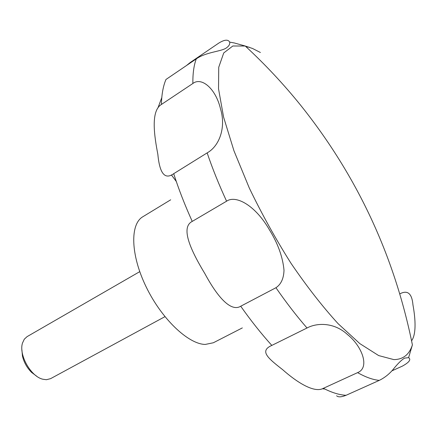 <?xml version="1.0" encoding="UTF-8"?>
<svg xmlns="http://www.w3.org/2000/svg" width="437" height="437" viewBox="0 0 437 437"><rect width="100%" height="100%" fill="white"/><g stroke="black" fill="none" stroke-linecap="round" stroke-linejoin="round"><path stroke-width="0.66" d="M170.692 199.807L142.844 216.741C129.931 224.126 130.532 254.776 146.127 286.836C161.592 318.923 188.298 344.192 205.243 344.438L213.332 342.772L242.338 327.908M139.747 271.65L27.083 336.632L24.292 339.194L22.5 343.04C18.583 354.718 30.727 376.426 42.728 379.207L46.404 379.715L50.588 378.655L164.929 316.672M336.599 395.758C338.2 397.331 341.357 397.178 346.071 395.294L379.321 380.365C384.358 377.879 388.815 374.422 392.694 369.986C397.621 363.753 401.614 359.788 404.667 358.105L408.595 357.663C411.315 359.509 409.24 362.333 402.357 366.135L391.874 370.866M411.583 340.811C417.024 333.294 414.899 315.487 412.965 304.955C411.96 293.435 407.579 289.742 399.811 293.882M21.916 349.955L22.445 356.002C23.937 362.371 27.007 367.861 31.655 372.466L36.528 376.082M249.145 47.169L246.075 46.775M186.43 65.577L190.21 62.518L218.713 43.137C224.465 39.587 228.119 39.243 229.687 42.116C230.064 44.137 228.988 46.054 226.47 47.862C221.483 51.561 206.089 51.948 196.295 58.869L165.967 79.479C163.187 85.974 161.668 94.305 161.4 104.47L192.87 83.489C201.566 76.666 215.741 88.607 220.499 108.829C226.219 127.385 219.445 146.095 207.154 152.884L173.713 173.686C164.918 180.044 159.631 173.587 157.85 154.321C154.43 136.524 150.399 111.036 161.4 104.47M192.236 221.406L226.585 201.2C235.98 194.673 255.525 205.499 269.602 230.102C277.97 243.682 282.772 257.06 284.006 270.241C283.728 278.522 281.04 284.35 275.944 287.726L240.716 306.222C231.146 312.144 217.872 297.777 204.953 273.781C191.515 251.532 179.886 227.601 192.236 221.406C184.775 204.92 178.602 189.019 173.713 173.686M271.825 345.405L307.02 327.996C316.792 322.697 334.119 322.096 347.579 334.627C361.847 345.984 370.286 367.588 357.592 372.635L323.391 388.307C314.367 393.447 296.761 382.211 282.63 369.647C267.821 358.1 259.201 350.977 271.825 345.405C261.37 333.846 250.996 320.785 240.716 306.222M260.403 52.506L252.559 48.496L245.255 46.022L232.834 46L223.728 52.953L218.735 67.249L218.533 88.837L223.58 117.105L233.959 150.803L249.303 188.036C261.741 213.895 275.665 239.023 291.08 263.407C306.889 286.574 322.566 306.67 338.118 323.691L359.815 343.602L378.661 355.576L393.868 359.613C403.138 359.493 409.316 354.582 412.402 344.88C394.371 255.672 357.084 175.756 300.552 105.131C283.608 84.144 265.177 64.441 245.255 46.022L234.314 42.968L229.687 42.11M196.295 58.869C193.891 65.189 192.744 73.394 192.87 83.489M207.154 152.884C212.382 168.36 218.861 184.463 226.585 201.2M275.944 287.726C286.279 302.655 296.641 316.077 307.02 327.996M357.592 372.635C365.813 377.251 373.056 379.829 379.321 380.365M323.391 388.307C331.891 392.644 339.451 394.977 346.071 395.294M161.788 97.588L157.904 108.021M322.227 388.766L324.773 389.006M408.595 357.663L412.402 344.88M176.291 181.475L171.413 174.931"/></g></svg>
